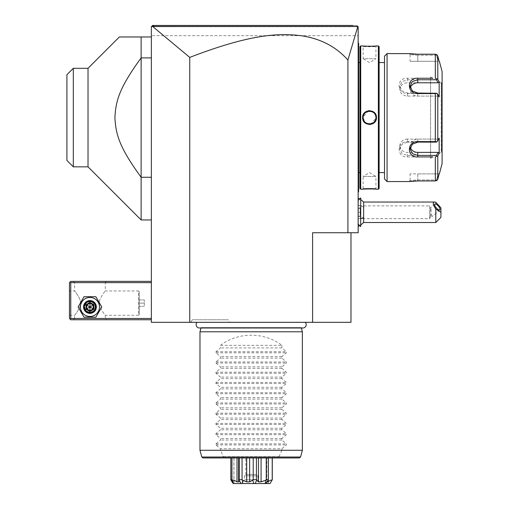<?xml version="1.0" encoding="UTF-8"?>
<svg xmlns="http://www.w3.org/2000/svg" width="509" height="509" viewBox="0 0 509 509"><rect width="100%" height="100%" fill="white"/><g stroke="black" fill="none" stroke-linecap="round" stroke-linejoin="round"><path stroke-width="0.38" stroke-dasharray="2.54 1.91" d="M357.509 26.086L358.151 26.729L151.364 26.729L151.364 35.687L151.364 26.729L151.752 26.341L151.364 26.729L152.63 26.462L189.749 57.402C253.259 32.856 281.235 33.225 301.646 35.783C320.772 38.729 336.194 46.815 347.914 60.043L357.872 26.449L151.364 26.729L151.364 322.318L350.981 322.318L350.981 232.747L312.596 232.747L350.981 232.747M197.078 322.318L305.266 322.318L197.078 322.318M229.616 322.318L190.83 322.318L229.616 322.318L228.14 319.76L192.313 319.76L228.14 319.76M189.749 57.402L189.749 322.318M151.364 318.481L151.364 281.369L151.364 318.481L70.751 318.481L70.108 319.118L69.466 318.481L69.466 282.654L70.751 281.369L151.364 281.369M151.364 57.905L151.364 219.952L151.364 57.905L141.127 57.905L141.127 219.952M347.914 60.043L347.914 232.747L358.151 232.747L358.151 26.729L358.151 35.687L151.364 35.687L358.151 35.687L358.151 26.729L357.534 26.118M347.914 232.747L312.596 232.747L312.596 322.318M358.151 219.354L358.151 198.116L358.151 219.354A15.353 7.68 180 0 0 360.709 218.666M358.151 57.441L358.151 108.652L358.151 42.851L358.151 57.441L358.66 57.441L358.66 43.876L358.151 43.367L358.66 43.876L358.66 43.367L358.151 42.851L358.66 43.367L358.66 43.876L358.151 43.367L358.66 43.876L358.151 42.851M358.151 108.652L358.151 177.724L358.66 57.441M358.151 177.724L358.151 192.313L358.151 177.724L358.66 177.724L358.66 121.295L358.151 121.346M356.866 25.45L357.203 25.787L352.762 25.45L356.866 25.45L357.776 26.36M161.576 25.45L161.194 25.45M177.635 25.45L318.99 25.45M328.229 25.45L341.272 25.45L328.229 25.45M318.825 25.45L177.946 25.45M151.752 26.341L152.643 25.45M352.858 25.45L341.342 25.45M328.394 25.45L212.068 25.45M184.983 25.45L155.137 25.45M357.821 26.474L152.63 26.462M363.642 222.509L363.642 202.035M358.151 215.6L360.709 217.413L360.709 207.131L358.151 208.951M435.799 202.238L435.799 222.509M440.921 217.394L440.921 207.837M431.028 210.357C430.773 207.78 430.589 207.042 430.48 208.13L431.028 214.194L430.531 216.821L431.098 216.999A3.837 1.355 -130.9 0 1 430.531 216.821L431.028 210.357M358.151 205.878L358.151 218.673L358.151 205.878L429.551 205.878L429.551 218.673L429.551 205.878L430.48 208.13M430.531 213.506A3.837 1.355 -130.9 0 1 431.874 216.325A3.837 1.355 -130.9 0 1 431.67 216.879A3.837 1.355 -130.9 0 1 431.098 216.999M360.684 207.106L360.684 197.944M360.684 226.607L360.684 217.438M360.709 207.131L360.709 197.944M360.709 226.607L360.709 217.413M360.709 212.272L360.709 207.767L360.709 216.777L360.709 212.272L360.137 212.272L360.137 208.34L360.137 216.204L360.137 212.272L360.709 212.272M360.709 207.767L360.137 208.34L360.709 207.767M360.709 216.777L360.137 216.204L360.709 216.777M358.151 212.272L358.151 216.204L360.137 216.204L358.151 216.204L358.151 212.272L360.137 212.272L358.151 212.272L358.151 208.34L358.151 212.272M358.151 208.34L360.137 208.34L358.151 208.34M358.66 43.876L358.151 43.367L358.66 43.876M358.151 113.819L358.66 113.87L358.66 108.652M358.66 113.87L358.66 121.295M358.151 192.313L358.66 191.798L358.151 192.313L358.66 191.798L358.66 191.289L358.151 191.798L358.66 191.289L358.151 191.798L358.66 191.289L358.66 191.798L358.66 191.289L358.151 191.798M358.66 191.123L358.66 177.724M358.66 117.579L358.66 173.117L358.66 117.579M358.711 62.562L358.711 172.602M359.939 188.47L359.939 46.694M362.624 189.24L363.14 188.731C362.739 188.362 376.336 188.362 375.935 188.731C376.336 188.362 362.739 188.362 363.14 188.731L363.14 176.445L375.935 176.445L375.935 188.731L376.45 189.24L367.899 188.922M367.46 188.934L365.704 189.004M364.431 189.087L363.623 189.151M363.337 189.176L362.834 189.221M378.365 189.24L378.365 45.925M375.935 45.969L376.45 45.925L375.935 46.434L375.935 58.72L363.14 58.72L369.534 62.562L375.935 58.72L363.14 58.72L363.14 46.434C362.739 46.803 376.336 46.803 375.935 46.434C376.336 46.803 362.739 46.803 363.14 46.434L362.624 45.925L371.608 46.23M371.646 46.23L373.167 46.166M374.637 46.077L375.769 45.988M360.709 189.24L360.709 45.925M368.522 110.701L362.624 117.579L364.66 122.51L369.534 124.54M370.558 124.463L376.45 117.579L374.414 112.654L369.534 110.625M379.135 188.47L379.135 46.694M379.135 172.602L379.135 62.562L379.135 172.602M384.511 62.562L384.511 172.602L384.511 62.562M436.951 54.724L436.506 55.226L417.781 55.226L436.506 55.226L438.109 61.277L436.506 55.226L436.951 54.724L437.218 55.004M417.781 55.226L410.101 54.622L417.781 55.226L417.781 61.277L410.101 61.277L417.781 61.277L417.781 55.226M409.16 53.61L410.572 53.795M411.011 53.846L411.628 53.909M412.315 53.973L413.181 54.043M413.792 54.088L414.67 54.139M415.681 54.177L417.45 54.215M417.781 78.24L407.544 78.24C396.314 77.349 396.39 93.815 407.544 93.554L435.329 93.554L435.329 141.604L407.544 141.604C396.39 141.349 396.314 157.815 407.544 156.925L417.781 156.925M430.576 156.925L432.911 156.925M432.911 78.24L430.576 78.24M387.069 181.56L387.069 53.604M417.475 180.949L415.719 180.981M414.631 181.026L413.798 181.077M413.213 181.115L412.347 181.191M411.66 181.255L411.03 181.319M410.566 181.369L409.872 181.458M409.809 181.465L409.306 181.528M437.403 179.912L437.6 179.575M437.778 179.123L437.797 155.881L435.329 156.925L435.329 180.949M436.506 179.931L436.951 180.441L436.506 179.931L417.781 179.931L410.101 180.536L417.781 179.931L436.506 179.931L438.109 173.887L436.506 179.931M438.109 61.277L417.781 61.277L438.109 61.277M435.329 54.215L435.329 78.24L437.797 79.283L437.645 55.685M435.329 141.604L436.951 141.858L437.797 140.745L437.797 94.419L439.165 97.003L439.165 81.86L438.109 82.782L436.506 79.754L436.951 79.003M436.506 79.754L407.544 79.754L402.123 81.548L399.864 86.104L402.129 90.971L407.544 93.058L436.506 93.052L436.951 93.306L435.329 93.554M437.797 94.419L436.951 93.306M407.544 141.604L407.544 142.106L436.506 142.106L438.109 139.084L436.951 141.858M437.797 155.881L439.165 153.304L439.165 138.162L438.109 139.084L407.544 139.084L407.544 142.106L402.129 144.193L399.864 149.061L402.123 153.616L407.544 155.404L436.506 155.404L436.951 156.161M439.165 153.304L438.109 152.382L407.544 152.382A7.68 6.649 0 0 1 399.864 145.733L399.864 149.061M436.506 155.404L438.109 152.382M439.165 173.887L438.109 173.887L439.165 173.887L438.822 175.198M442.092 163.65L442.092 71.514M439.165 81.86L437.797 79.283M410.343 147.387A7.68 6.649 0 0 1 410.101 145.733A7.68 6.649 0 0 1 417.781 139.084L438.109 139.084L439.165 138.162L437.797 140.745M438.109 173.887L410.101 173.887L417.781 173.887L417.781 179.931L417.781 173.887L438.109 173.887M442.092 152.77L442.092 82.394L442.092 152.77A0.643 0.643 180 0 0 441.449 152.134L441.214 83.031L441.214 152.134L430.576 158.274L430.576 76.891L441.449 83.031L441.449 152.134L441.449 83.031M430.576 76.891L430.576 158.274M438.109 82.782L407.544 82.782A7.68 6.649 180 0 0 399.864 89.431A7.68 6.649 180 0 0 407.544 96.08L438.109 96.08L436.506 93.052L438.109 96.08L439.165 97.003L438.109 96.08L417.781 96.08A7.68 6.649 180 0 1 410.101 89.431A7.68 6.649 180 0 1 410.343 87.777M407.544 139.084A7.68 6.649 0 0 0 399.864 145.733M363.146 117.916L365.055 122.147M365.78 122.758L366.111 122.987A6.401 6.401 0 0 1 365.78 122.758M366.455 123.191L366.817 123.375A6.401 6.401 0 0 1 366.455 123.191M367.186 123.534L367.562 123.668A6.401 6.401 0 0 1 367.186 123.534M367.95 123.782L368.338 123.865A6.401 6.401 0 0 1 367.95 123.782M369.935 123.967L371.125 123.782A6.401 6.401 0 0 1 370.737 123.865M371.888 123.534A6.401 6.401 0 0 1 371.513 123.668L373.294 122.758A6.401 6.401 0 0 1 372.963 122.987M373.453 122.644L374.579 121.524M374.942 121.008A6.401 6.401 0 0 1 374.713 121.339L375.082 120.767M375.146 120.658L375.33 120.302A6.401 6.401 0 0 1 375.146 120.658M375.489 119.933L375.623 119.551A6.401 6.401 0 0 1 375.489 119.933M375.687 119.348L375.922 117.98A6.401 6.401 0 0 1 375.884 118.381M375.922 117.185L375.884 116.784A6.401 6.401 0 0 1 375.922 117.185M375.737 115.995A6.401 6.401 0 0 1 375.82 116.389L374.948 114.175M374.713 113.825A6.401 6.401 0 0 1 374.942 114.156L374.013 113.011M373.294 112.406L372.963 112.177A6.401 6.401 0 0 1 373.294 112.406M372.62 111.974L372.257 111.789A6.401 6.401 0 0 1 372.613 111.974M371.888 111.63L371.513 111.496A6.401 6.401 0 0 1 371.888 111.63M371.125 111.382L370.737 111.299A6.401 6.401 0 0 1 371.125 111.382M369.133 111.197L367.95 111.382A6.401 6.401 0 0 1 368.338 111.299M367.186 111.63A6.401 6.401 0 0 1 367.562 111.496L365.78 112.406A6.401 6.401 0 0 1 366.111 112.177M365.621 112.521L365.157 112.915A6.401 6.401 0 0 1 365.462 112.654M365.061 113.011L364.132 114.156A6.401 6.401 0 0 1 364.361 113.825M363.929 114.506L363.744 114.862A6.401 6.401 0 0 1 363.929 114.506M363.585 115.231L363.451 115.607A6.401 6.401 0 0 1 363.585 115.231M363.362 115.912L363.216 116.58M363.197 116.714L363.14 117.579A6.401 6.401 0 0 1 369.534 111.185A6.401 6.401 0 0 1 375.935 117.579A6.401 6.401 0 0 1 369.534 123.98A6.401 6.401 0 0 1 363.14 117.579L362.624 117.579M363.14 176.445L375.935 176.445L369.534 172.602L363.14 176.445M375.82 118.775A6.401 6.401 0 0 1 375.737 119.17M372.62 123.191A6.401 6.401 0 0 1 372.257 123.375M369.133 123.967A6.401 6.401 0 0 1 368.739 123.929M364.361 121.339A6.401 6.401 0 0 1 364.132 121.008M363.585 119.933A6.401 6.401 0 0 1 363.451 119.551M363.337 119.17A6.401 6.401 0 0 1 363.254 118.775M363.191 118.381A6.401 6.401 0 0 1 363.152 117.98M375.623 115.607A6.401 6.401 0 0 0 375.489 115.231M370.336 111.236A6.401 6.401 0 0 0 369.935 111.197M366.817 111.789A6.401 6.401 0 0 0 366.455 111.974M363.337 115.995A6.401 6.401 0 0 0 363.254 116.389M363.191 116.784A6.401 6.401 0 0 0 363.152 117.185M70.108 319.118L70.751 319.76L151.364 319.76M73.309 319.76L106.578 319.76L73.309 319.76L74.588 318.481L105.299 318.481L74.588 318.481L74.588 315.281C73.722 316.375 81.166 307.703 80.556 302.88C80.74 297.988 73.729 289.92 74.588 290.97C73.722 289.875 81.166 298.548 80.556 303.37C80.74 308.263 73.729 316.331 74.588 315.281L69.466 315.281L69.466 290.97L69.466 315.281M151.364 282.654L70.751 282.654L70.751 318.481M99.459 306.965A9.518 9.518 0 0 1 89.94 316.483A9.518 9.518 0 0 1 80.422 306.965A9.518 9.518 0 0 1 89.94 297.447A9.518 9.518 0 0 1 99.459 306.965A9.518 9.518 0 0 0 89.94 297.447A9.518 9.518 0 0 0 80.422 306.965A9.518 9.518 0 0 0 89.94 316.483A9.518 9.518 0 0 0 99.459 306.965A9.518 9.518 0 0 1 89.94 316.483A9.518 9.518 0 0 1 80.422 306.965A9.518 9.518 0 0 1 89.94 297.447A9.518 9.518 0 0 1 99.459 306.965M70.751 282.654L70.108 282.011M73.309 281.369L106.578 281.369L73.309 281.369L74.588 282.654L74.588 290.97L69.466 290.97M106.578 281.369L105.299 282.654L74.588 282.654L105.299 282.654L105.299 290.97L138.569 290.97L138.569 315.281L105.299 315.281C106.158 316.375 98.721 307.703 99.325 302.88C99.147 297.988 106.158 289.92 105.299 290.97C106.158 289.875 98.721 298.548 99.325 303.37C99.147 308.263 106.158 316.331 105.299 315.281L105.299 318.481L106.578 319.76M84.57 306.965C84.246 300.036 95.641 300.036 95.317 306.965C95.641 313.894 84.246 313.894 84.57 306.965C84.246 313.894 95.641 313.894 95.317 306.965C95.641 300.036 84.246 300.036 84.57 306.965A5.376 5.376 0 0 0 89.94 312.341A5.376 5.376 0 0 0 95.317 306.965A5.376 5.376 0 0 0 89.94 301.589A5.376 5.376 0 0 0 84.57 306.965A5.376 5.376 0 0 0 89.94 312.341A5.376 5.376 0 0 0 95.317 306.965A5.376 5.376 0 0 0 89.94 301.589A5.376 5.376 0 0 0 84.57 306.965M139.205 291.657L139.256 314.587L139.256 291.657L138.569 290.97L138.569 315.281L139.256 314.587L139.205 291.657L139.205 314.587M139.205 303.122L139.205 306.323L139.205 299.928L139.205 303.122L144.327 303.122L144.327 306.323L144.327 299.928L144.327 303.122L139.205 303.122M139.205 306.323L144.327 306.323L139.205 306.323M139.205 299.928L144.327 299.928L139.205 299.928M95.062 306.965A5.115 5.115 0 0 1 89.94 312.081A5.115 5.115 0 0 1 84.825 306.965A5.115 5.115 0 0 1 89.94 301.843A5.115 5.115 0 0 1 95.062 306.965A5.115 5.115 0 0 0 89.94 301.843A5.115 5.115 0 0 0 84.825 306.965A5.115 5.115 0 0 0 89.94 312.081A5.115 5.115 0 0 0 95.062 306.965M101.762 306.965L95.851 296.728L84.03 296.728L78.119 306.965L84.03 317.202L95.851 317.202L101.762 306.965L95.851 317.202L84.03 317.202L78.119 306.965L84.03 296.728L95.851 296.728L101.762 306.965L95.851 317.202L84.03 317.202L78.119 306.965L84.03 296.728L95.851 296.728L101.762 306.965M83.546 306.965A6.401 6.401 0 0 0 89.94 313.359A6.401 6.401 0 0 0 96.341 306.965A6.401 6.401 0 0 0 89.94 300.564A6.401 6.401 0 0 0 83.546 306.965A6.401 6.401 0 0 1 89.94 300.564A6.401 6.401 0 0 1 96.341 306.965A6.401 6.401 0 0 1 89.94 313.359A6.401 6.401 0 0 1 83.546 306.965A6.401 6.401 0 0 1 89.94 300.564A6.401 6.401 0 0 1 96.341 306.965A6.401 6.401 0 0 1 89.94 313.359A6.401 6.401 0 0 1 83.546 306.965M89.94 303.179L93.217 305.076L93.217 308.855L89.94 310.744L86.664 308.855L86.664 305.076L89.94 303.179L93.217 305.076L93.217 308.855L89.94 310.744L86.664 308.855L86.664 305.076L89.94 303.179L86.664 305.076L89.94 306.965L89.94 302.422L93.872 304.694L86.664 308.855L89.94 310.744L89.94 306.965L93.217 308.855L93.217 305.076L89.94 303.179M84.182 306.965A5.758 5.758 0 0 0 89.94 312.723A5.758 5.758 0 0 0 95.698 306.965A5.758 5.758 0 0 0 89.94 301.207A5.758 5.758 0 0 0 84.182 306.965M93.872 304.694L93.872 309.237L89.94 311.502L86.008 309.237L86.664 308.855L86.664 305.076L86.008 304.694L89.94 302.422M89.94 311.502L89.94 310.744L93.217 308.855L93.872 309.237M151.364 177.259L141.127 177.259C119.125 147.069 115.791 134.293 114.907 117.579C115.791 100.871 119.125 88.095 141.127 57.905L141.127 36.966L151.364 36.966M141.127 36.966L119.373 36.966M88.025 166.844L88.025 68.314M73.309 68.314L73.309 166.844M66.908 74.715L66.908 160.45M301.341 328L301.233 327.58A3.353 3.353 0 0 0 302.855 328L199.49 328A3.353 3.353 0 0 0 201.119 327.58L301.233 327.58L201.119 327.58L201.004 328M199.986 331.785L302.359 331.785M199.986 450.28L220.461 450.28L223.508 457.012L201.793 457.012M220.461 345.35L281.884 345.35C264.305 331.83 238.047 331.83 220.461 345.35L220.461 347.908L215.95 351.719L215.95 352.807L220.461 356.618L220.461 358.145L215.95 361.956L215.95 363.044L220.461 366.855L220.461 368.382L215.95 372.194L215.95 373.282L220.461 377.093L220.461 378.62L215.95 382.431L215.95 383.519L220.461 387.33L220.461 388.857L215.95 392.668L215.95 393.75L220.461 397.561L220.461 399.094L215.95 402.905L215.95 403.987L220.461 407.798L220.461 409.331L215.95 413.143L215.95 414.224L220.461 418.035L220.461 419.569L215.95 423.38L215.95 424.461L220.461 428.273L220.461 429.806L215.95 433.617L215.95 434.699L220.461 438.51L220.461 440.037L215.95 443.848L215.95 444.936L220.461 448.747L281.884 448.747L281.884 450.28L302.359 450.28M281.884 450.28L278.455 457.96L299.317 457.96M223.508 457.012L223.89 457.96L203.027 457.96M223.89 457.96L278.455 457.96M237.022 457.96L231.951 457.96L238.956 457.96L237.022 457.96L237.022 481.864C234.942 480.445 233.396 479.892 232.378 480.197L233.663 483.55L270.056 483.55L268.447 483.55L268.447 457.96L272.283 457.96L266.831 457.96L272.283 457.96L268.447 457.96L268.447 483.55L270.069 483.55L271.908 480.197C271.195 479.892 269.84 480.445 267.861 481.864L267.861 480.871M239.236 457.96L246.7 457.96L239.236 457.96L239.236 479.713L242.061 479.713L242.061 457.96M249.664 457.96L253.221 457.96L249.664 457.96L249.664 481.864L246.7 481.864L246.7 457.96M253.221 457.96L258.477 457.96L253.221 457.96L253.221 479.713L256.434 479.713L256.434 457.96M261.079 457.96L266.252 457.96L261.079 457.96L261.079 481.864L258.477 481.864L258.477 457.96M266.252 457.96L268.345 457.96L266.252 457.96L266.252 479.713L268.345 479.713L268.345 457.96M231.951 457.96L233.962 457.96L230.832 457.96L231.951 457.96L231.951 479.713L232.378 480.197M233.962 457.96L233.962 481.864L233.962 457.96M241.132 483.55L239.058 480.197C238.543 479.892 238.511 480.445 238.956 481.864L238.956 457.96L238.956 481.864L237.022 481.864M266.831 481.864L266.831 457.96L266.831 481.864L267.861 481.864L266.831 481.864L268.358 480.197L266.831 481.864M271.908 480.197L272.283 479.713L272.283 457.96M272.283 479.713L270.069 483.55M272.226 479.713L272.226 457.96M268.358 480.197L266.08 483.55L265.272 483.55L267.976 480.458L265.272 483.55M265.195 483.55L265.762 480.197L261.079 481.864M265.762 480.197L266.252 479.713M256.434 479.713L256.759 480.197L255.13 483.55L242.214 483.55L255.13 483.55M258.477 481.864L256.759 480.197M253.775 483.55L252.788 480.197L249.664 481.864M252.788 480.197L253.221 479.713M242.061 479.713L242.551 480.197L242.329 483.55M246.7 481.864L242.551 480.197M239.236 479.713L238.638 480.566L238.638 457.96M230.997 480.197C231.328 479.892 232.314 480.445 233.962 481.864C232.314 480.445 231.328 479.892 230.997 480.197L230.832 457.96M230.832 479.713L231.951 479.713M233.192 483.55L233.663 483.55L233.192 483.55C236.819 483.55 236.819 483.55 233.192 483.55M245.796 457.96L256.549 457.96L245.796 457.96L245.796 474.464L244.39 475.87L257.955 475.87L257.955 479.783L244.39 479.783L257.955 479.783L260.131 483.55M256.549 457.96L256.549 474.464L245.796 474.464L256.549 474.464L257.955 475.87L244.39 475.87L244.39 479.783L242.214 483.55M220.461 448.747L220.461 450.28M281.884 345.35L281.884 347.908L286.395 351.719L286.395 352.807L281.884 356.618L281.884 358.145L286.395 361.956L286.395 363.044L281.884 366.855L281.884 368.382L286.395 372.194L286.395 373.282L281.884 377.093L281.884 378.62L286.395 382.431L286.395 383.519L281.884 387.33L281.884 388.857L286.395 392.668L286.395 393.75L281.884 397.561L281.884 399.094L286.395 402.905L286.395 403.987L281.884 407.798L281.884 409.331L286.395 413.143L286.395 414.224L281.884 418.035L281.884 419.569L286.395 423.38L286.395 424.461L281.884 428.273L281.884 429.806L286.395 433.617L286.395 434.699L281.884 438.51L281.884 440.037L286.395 443.848L286.395 444.936L281.884 448.747M281.884 440.037L220.461 440.037M281.884 438.51L220.461 438.51M281.884 429.806L220.461 429.806M281.884 428.273L220.461 428.273M281.884 419.569L220.461 419.569M281.884 418.035L220.461 418.035M281.884 409.331L220.461 409.331M281.884 407.798L220.461 407.798M281.884 399.094L220.461 399.094M281.884 397.561L220.461 397.561M281.884 388.857L220.461 388.857M281.884 387.33L220.461 387.33M281.884 378.62L220.461 378.62M281.884 377.093L220.461 377.093M281.884 368.382L220.461 368.382M281.884 366.855L220.461 366.855M281.884 358.145L220.461 358.145M281.884 356.618L220.461 356.618M281.884 347.908L220.461 347.908M190.83 322.318L192.313 319.76M363.642 207.157A15.353 7.68 0 0 0 358.151 205.197M358.66 126.512L358.151 126.512M409.077 53.604L410.101 54.622L409.077 53.604L410.101 54.622L410.101 61.277M417.781 180.949L417.781 179.931L417.781 180.949M409.077 181.56L410.101 180.536L409.077 181.56L410.101 180.536L410.101 173.887M407.544 78.24L407.544 82.782M407.544 93.554L407.544 96.08M407.544 156.925L407.544 152.382M417.781 142.106L417.781 139.084M417.781 96.08L417.781 93.058M376.45 117.579L375.935 117.579M86.008 309.237L86.008 304.694M300.552 457.012L278.837 457.012M223.413 456.681L278.932 456.681M215.95 444.936L286.395 444.936M215.95 443.848L286.395 443.848M215.95 434.699L286.395 434.699M215.95 433.617L286.395 433.617M215.95 424.461L286.395 424.461M215.95 423.38L286.395 423.38M215.95 414.224L286.395 414.224M215.95 413.143L286.395 413.143M215.95 403.987L286.395 403.987M215.95 402.905L286.395 402.905M215.95 393.75L286.395 393.75M215.95 392.668L286.395 392.668M215.95 383.519L286.395 383.519M215.95 382.431L286.395 382.431M215.95 373.282L286.395 373.282M215.95 372.194L286.395 372.194M215.95 363.044L286.395 363.044M215.95 361.956L286.395 361.956M215.95 352.807L286.395 352.807M215.95 351.719L286.395 351.719M359.729 198.892L360.709 199.49M359.729 225.652L360.709 225.054M434.788 204.02L430.544 207.697M358.151 218.673L429.551 218.673L430.563 216.917M439.814 209.823L431.67 216.879M376.45 189.24L375.935 188.724L376.45 189.24M399.864 89.431L399.864 86.104M410.101 145.733L410.101 149.061M410.101 89.431L410.101 86.104M362.624 45.925L363.14 46.434L362.624 45.925M376.45 45.925L375.935 46.434L376.45 45.925M268.358 457.96L268.358 480.057M233.898 457.96L233.898 481.629L235.82 483.55"/><path stroke-width="0.76" d="M350.981 232.747L350.981 322.318L151.364 322.318L151.364 26.729L152.643 25.45L151.752 26.341L152.643 25.45L352.858 25.45M312.596 322.318L312.596 232.747L358.151 232.747L358.151 26.729L357.821 26.474L347.914 60.043C336.201 46.822 320.785 38.735 301.665 35.789C281.254 33.225 253.253 32.856 189.749 57.402L152.63 26.462L151.752 26.341L152.076 26.016M189.749 57.402L189.749 322.318M347.914 60.043L347.914 232.747M161.194 25.45L177.635 25.45M341.272 25.45L352.762 25.45L341.272 25.45M177.946 25.45L161.576 25.45M152.63 26.462L357.821 26.474M152.344 25.749L155.137 25.45M341.342 25.45L328.394 25.45M212.068 25.45L184.983 25.45M360.709 199.49L363.642 202.035L363.642 217.394A15.353 7.68 180 0 1 360.709 218.666M360.709 225.054L363.642 222.509L363.642 217.394M435.799 222.509L435.799 209.008L440.921 212.272L440.921 217.394L435.799 222.509L363.642 222.509M435.799 209.008C432.879 204.618 432.478 202.296 434.616 202.035L435.799 202.238L440.921 207.837L440.921 212.272M434.584 204.573A3.837 1.355 -130.9 0 1 434.788 204.02A3.837 1.355 -130.9 0 1 437.823 205.49A3.837 1.355 -130.9 0 1 440.018 209.275A3.837 1.355 -130.9 0 1 439.814 209.823A3.837 1.355 -130.9 0 1 436.779 208.353A3.837 1.355 -130.9 0 1 434.584 204.573M360.684 226.607L360.709 197.944L360.684 226.607L358.151 224.068M358.151 42.851L358.66 43.367L358.66 113.87L358.151 113.819M358.66 43.876L358.151 43.367L358.66 43.876M358.151 121.346L358.66 121.295L358.66 191.123M358.151 191.798L358.66 191.289L358.151 192.313M358.66 121.295L358.66 113.87M359.939 172.602L358.711 172.602L358.66 62.047M359.939 62.562L358.711 62.562M360.709 45.925L359.939 46.694L359.939 188.47L360.709 189.24L362.624 189.24C362.223 188.871 376.851 188.871 376.45 189.24L378.365 189.24L378.365 45.925L376.45 45.925C376.851 46.294 362.223 46.294 362.624 45.925L360.709 45.925L360.709 189.24M362.624 117.579C362.23 108.589 376.857 108.608 376.45 117.579C376.845 126.576 362.217 126.556 362.624 117.579L363.146 117.916M367.899 188.922L367.46 188.934M365.704 189.004L364.431 189.087M373.167 46.166L374.637 46.077M369.534 124.54L370.558 124.463M369.534 110.625L368.522 110.701M378.365 189.24L379.135 188.47L379.135 46.694L378.365 45.925M384.511 172.602L384.511 56.162L384.511 179.003L384.511 172.602L379.135 172.602M384.511 62.562L379.135 62.562M384.511 56.162L387.069 53.604L387.069 181.56L384.511 179.003M432.911 156.925L417.781 156.925C406.551 157.815 406.627 141.349 417.781 141.604L435.329 141.604L435.329 93.554L417.781 93.554C406.576 93.79 406.602 77.33 417.781 78.24L432.911 78.24M387.069 181.56L409.077 181.56L417.781 180.949L435.329 180.949L417.475 180.949M387.069 53.604L409.16 53.61M417.45 54.215L435.329 54.215L417.781 54.215L409.077 53.604M435.329 54.215L436.951 54.724L437.797 56.117L439.165 61.277L437.797 56.117L437.797 79.283L435.329 78.24L435.329 54.215L436.951 54.724M410.572 53.795L411.011 53.846M411.628 53.909L412.315 53.973M413.181 54.043L413.792 54.088M414.67 54.139L415.681 54.177M435.329 93.554L436.951 93.306L437.797 94.419L437.797 140.745L439.165 138.162L439.165 153.304L438.109 152.382L436.506 155.404L417.781 155.404L417.781 156.925L430.576 156.925M430.576 78.24L417.781 78.24L417.781 79.754L436.506 79.754L436.951 79.003M415.719 180.981L414.631 181.026M413.798 181.077L413.213 181.115M412.347 181.191L411.66 181.255M411.03 181.319L410.566 181.369M438.822 175.198L437.797 179.047L436.951 180.441L435.329 180.949L437.403 179.912M437.6 179.575L437.778 179.123M435.329 180.949L435.329 156.925L437.797 155.881L437.797 179.047L439.165 173.887M436.506 155.404L436.951 156.161M438.109 152.382L417.781 152.382L417.781 155.404L412.36 153.616L410.101 149.061L412.366 144.193L417.781 142.106L436.506 142.106L436.951 141.858L435.329 141.604M437.797 140.745L436.951 141.858M417.781 93.554L417.781 93.058L436.951 93.306M417.781 93.058L412.36 90.965L410.101 86.104L412.36 81.542L417.781 79.754L417.781 82.782A7.68 6.649 180 0 0 410.343 87.777M437.797 79.283L439.165 81.86L438.109 82.782L417.781 82.782M436.506 79.754L438.109 82.782M439.35 61.277L442.092 71.514L442.092 163.65L439.35 173.887M439.165 153.304L437.797 155.881M439.165 81.86L439.165 97.003L437.797 94.419M441.449 83.031A0.643 0.643 -0 0 0 442.092 82.394M417.781 152.382A7.68 6.649 0 0 1 410.343 147.387M365.462 122.51L365.78 122.758A6.401 6.401 0 0 1 365.462 122.51M366.111 122.987L366.455 123.191A6.401 6.401 0 0 1 366.111 122.987M367.008 123.458L367.186 123.534A6.401 6.401 0 0 1 366.817 123.375L366.995 123.452M367.562 123.668L367.95 123.782A6.401 6.401 0 0 1 367.562 123.668M368.739 123.929A6.401 6.401 0 0 1 368.338 123.865L369.935 123.967M371.125 123.782L371.513 123.668A6.401 6.401 0 0 1 371.125 123.782M373.612 122.51A6.401 6.401 0 0 1 373.294 122.758L373.453 122.644M374.579 121.524L374.713 121.339A6.401 6.401 0 0 1 374.471 121.657M375.082 120.767L375.146 120.658A6.401 6.401 0 0 1 374.942 121.008M375.33 120.302L375.489 119.933A6.401 6.401 0 0 1 375.33 120.302M375.737 119.17A6.401 6.401 0 0 1 375.623 119.551L375.687 119.348M375.922 117.98L375.922 117.185A6.401 6.401 0 0 1 375.935 117.579C376.329 125.831 362.745 125.838 363.14 117.579L363.14 117.579C362.745 109.327 376.329 109.327 375.935 117.579A6.401 6.401 0 0 1 375.922 117.98M375.884 116.784L375.82 116.389A6.401 6.401 0 0 1 375.884 116.784M374.948 114.175L374.942 114.156A6.401 6.401 0 0 1 375.489 115.231M373.612 112.654L373.294 112.406A6.401 6.401 0 0 1 373.612 112.654M372.963 112.177L372.62 111.974A6.401 6.401 0 0 1 372.963 112.177M372.257 111.789L371.888 111.63A6.401 6.401 0 0 1 372.257 111.789M371.513 111.496L371.125 111.382A6.401 6.401 0 0 1 371.513 111.496M370.336 111.236A6.401 6.401 0 0 1 370.73 111.299L369.133 111.197M367.95 111.382L367.562 111.496A6.401 6.401 0 0 1 367.95 111.382M365.462 112.654A6.401 6.401 0 0 1 365.78 112.406L365.621 112.521M364.132 114.156L363.929 114.506A6.401 6.401 0 0 1 364.132 114.156M363.744 114.862L363.585 115.231A6.401 6.401 0 0 1 363.744 114.862M363.337 115.995A6.401 6.401 0 0 1 363.451 115.613L363.362 115.912M375.884 118.381A6.401 6.401 0 0 1 375.82 118.775M372.963 122.987A6.401 6.401 0 0 1 372.62 123.191M372.257 123.375A6.401 6.401 0 0 1 371.888 123.534M370.737 123.865A6.401 6.401 0 0 1 369.133 123.967M364.603 121.657A6.401 6.401 0 0 1 364.361 121.339M364.132 121.008A6.401 6.401 0 0 1 363.585 119.933M363.451 119.551A6.401 6.401 0 0 1 363.337 119.17M363.254 118.775A6.401 6.401 0 0 1 363.191 118.381M363.152 117.98A6.401 6.401 0 0 1 363.152 117.185M375.737 115.995A6.401 6.401 0 0 0 375.623 115.607M374.713 113.825A6.401 6.401 0 0 0 374.465 113.507M369.935 111.197A6.401 6.401 0 0 0 368.338 111.299M367.186 111.63A6.401 6.401 0 0 0 366.817 111.789M366.455 111.974A6.401 6.401 0 0 0 366.111 112.177M364.603 113.507A6.401 6.401 0 0 0 364.361 113.825M363.254 116.389A6.401 6.401 0 0 0 363.191 116.784M151.364 281.369L70.751 281.369L70.108 282.011L70.751 282.654L70.751 318.481L70.108 319.118L70.751 319.76L151.364 319.76M70.751 282.654L151.364 282.654M70.751 318.481L151.364 318.481M70.108 282.011L69.466 282.654L69.466 318.481L70.108 319.118M78.119 306.965L84.03 317.202L95.851 317.202L101.762 306.965L95.851 296.728L84.03 296.728L78.119 306.965M80.422 306.965A9.518 9.518 0 0 0 89.94 316.483A9.518 9.518 0 0 0 99.459 306.965A9.518 9.518 0 0 0 89.94 297.447A9.518 9.518 0 0 0 80.422 306.965M96.341 306.965A6.401 6.401 0 0 0 89.94 300.564A6.401 6.401 0 0 0 83.546 306.965A6.401 6.401 0 0 0 89.94 313.359A6.401 6.401 0 0 0 96.341 306.965M95.698 306.965A5.758 5.758 0 0 1 89.94 312.723A5.758 5.758 0 0 1 84.182 306.965A5.758 5.758 0 0 1 89.94 301.207A5.758 5.758 0 0 1 95.698 306.965M86.008 304.694L86.008 309.237L89.94 311.502L93.872 309.237L93.217 308.855L93.217 305.076L89.94 303.179L86.664 305.076L86.664 308.855L89.94 310.744L93.217 308.855L89.94 306.965L89.94 302.422L86.008 304.694L89.94 306.965L93.217 305.076L93.872 304.694L89.94 302.422M89.94 311.502L89.94 306.965L86.008 309.237M84.698 68.314L88.025 68.314L88.025 166.844L73.309 166.844L73.309 68.314L88.025 68.314L119.373 36.966L151.364 36.966M141.127 36.966L141.127 57.905L151.364 57.905M88.025 166.844L141.127 219.952L141.127 177.259C119.125 147.069 115.791 134.293 114.907 117.579C115.791 100.871 119.125 88.095 141.127 57.905L141.127 177.259L151.364 177.259M73.309 68.314L66.908 74.715L66.908 160.45L73.309 166.844M66.908 74.715L73.245 68.378M197.078 322.318A3.353 3.353 0 0 0 199.49 328L302.855 328A3.353 3.353 0 0 0 305.266 322.318M201.004 328L199.986 331.785L199.986 450.28L302.359 450.28L302.359 331.785L199.986 331.785M301.341 328L302.359 331.785M300.552 457.012L201.793 457.012L203.027 457.96L299.317 457.96L300.552 457.012L302.359 450.28M270.069 483.55L272.283 479.713L270.056 483.55L242.329 483.55L242.551 480.197L242.061 479.713L239.236 479.713L239.058 480.197L241.132 483.55L233.663 483.55L231.951 479.713L231.951 457.96M231.951 479.713L230.832 479.713L230.832 457.96M232.378 480.197C233.396 479.892 234.942 480.445 237.022 481.864L237.022 457.96M237.022 481.864L238.956 481.864C238.511 480.445 238.543 479.892 239.058 480.197L238.638 480.566L238.638 457.96M239.236 479.713L239.236 457.96M242.061 479.713L242.061 457.96M242.551 480.197L246.7 481.864L246.7 457.96M246.7 481.864L249.664 481.864L249.664 457.96M255.13 483.55L260.131 483.55L255.13 483.55L256.759 480.197L256.434 479.713L253.221 479.713L253.221 457.96M253.221 479.713L252.788 480.197L253.775 483.55M249.664 481.864L252.788 480.197M256.434 479.713L256.434 457.96M256.759 480.197L258.477 481.864L258.477 457.96M258.477 481.864L261.079 481.864L261.079 457.96M266.08 483.55L268.358 480.197L268.345 479.713L266.252 479.713L266.252 457.96M266.252 479.713L265.762 480.197L265.195 483.55M261.079 481.864L265.762 480.197M268.358 480.197L268.345 457.96M266.831 481.864L267.861 481.864L267.861 480.871M272.226 479.713L272.226 457.96M267.861 481.864C269.84 480.445 271.195 479.892 271.908 480.197M272.283 479.713L272.283 457.96M230.832 479.713L233.192 483.55C236.819 483.55 236.819 483.55 233.192 483.55L230.997 480.197M233.663 483.55L233.192 483.55M242.329 483.55L241.132 483.55M358.66 108.652L358.151 108.652M358.66 57.441L358.151 57.441M358.66 177.724L358.151 177.724M358.66 126.512L358.151 126.512M417.781 141.604L417.781 142.106M376.45 117.579L375.935 117.579M93.872 309.237L93.872 304.694M358.151 198.116L359.729 198.892M358.151 226.429L359.729 225.652M434.616 202.035L363.642 202.035M360.684 197.944L358.151 200.476M358.711 172.602L358.66 173.117M151.364 219.952L141.127 219.952M201.793 457.012L199.986 450.28M268.358 457.96L268.358 480.057"/></g></svg>
